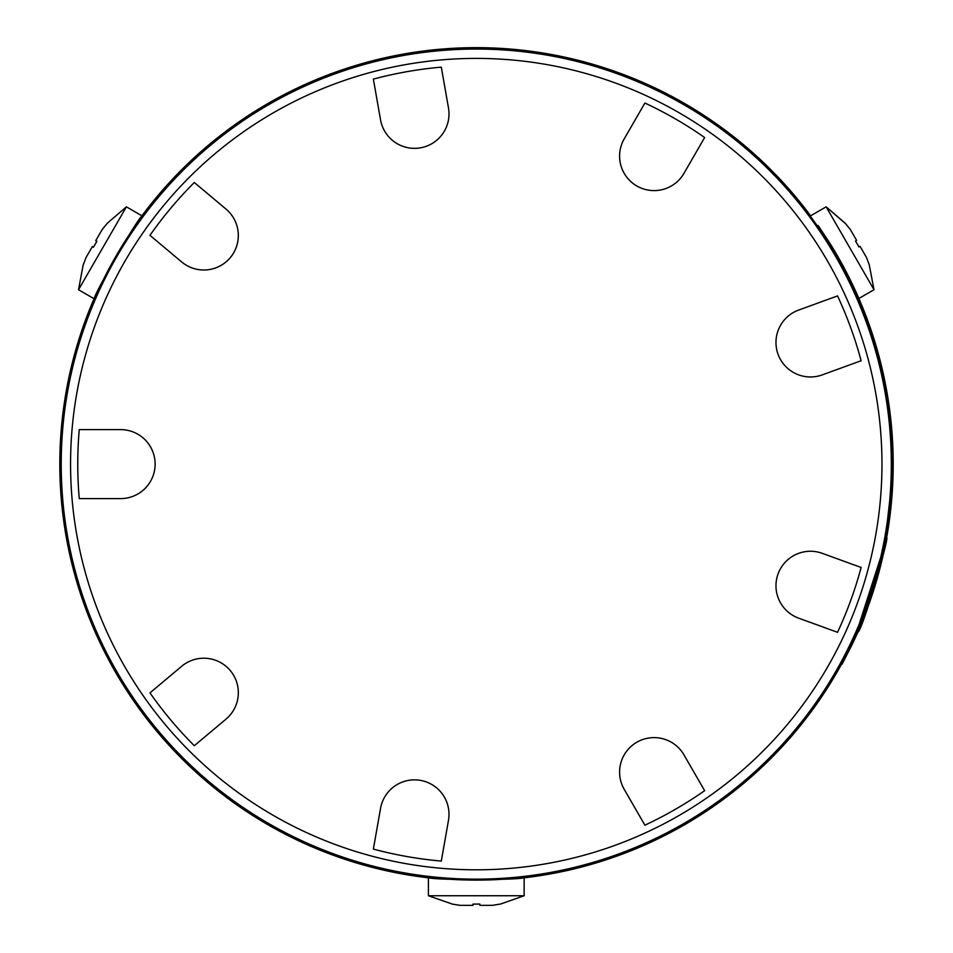 <?xml version="1.0" encoding="UTF-8"?>
<svg xmlns="http://www.w3.org/2000/svg" width="953" height="953" viewBox="0 0 953 953"><rect width="100%" height="100%" fill="white"/><g stroke="black" fill="none" stroke-linecap="round" stroke-linejoin="round"><path stroke-width="1.43" d="M865.205 614.28L863.573 618.449L862.56 618.449M880.596 565.796L878.928 572.229M878.678 573.146L872.412 594.088M879.035 568.143L882.013 555.837M865.121 611.874L868.314 603.201M873.722 586.905L875.211 581.973M866.003 316.027L879.571 358.411M877.808 355.433L867.123 321.721M817.055 225.551L829.396 244.218L817.055 225.551L818.198 225.551L830.492 244.218A416.926 416.926 0 0 1 851.589 645.646L841.975 664.324L840.903 664.324L850.552 645.646L840.903 664.324M854.376 288.437L857.247 294.751L855.818 293.846M843.965 267.579L845.74 270.938M846.669 272.725L847.991 275.298M850.421 280.17L851.005 281.349M842.833 265.482L853.018 285.555L851.994 285.555M838.902 258.382L840.201 260.681M874.163 339.59L877.665 351.407M880.048 360.234L883.848 376.34M882.99 376.792L883.943 376.792L883.776 375.994M864.133 311.19L862.155 306.27L861.143 306.27M869.732 326.236L871.638 331.799M879.095 360.305L880.06 360.305L878.773 355.433M857.831 296.073L858.76 298.206L857.748 298.206M888.637 402.666L893.044 453.068M892.199 470.699L893.14 470.699L893.092 473.045M892.02 495.369L891.913 496.704M890.972 507.115L890.841 508.318M890.59 510.57L890.15 514.406M886.457 538.743L885.504 538.743M887.231 534.335L892.77 482.837M892.806 481.992L893.187 461.538M889.84 516.883L886.814 536.742L885.861 536.742M884.11 550.631L883.097 550.929M883.109 555.242L882.585 557.553M880.477 562.401L881.442 562.401L880.679 565.486M880.501 566.201L879.488 570.097M876.82 579.805L874.651 587.048M869.958 601.355L868.898 604.357M862.155 621.964L860.225 626.597M858.701 630.136L857.593 632.685M883.729 547.927L856.199 633.519L857.223 633.519L857.724 632.387C862.382 631.422 890.102 534.311 886.635 537.766M893.152 458.048L893.175 460.573M893.164 468.947L893.175 467.971M884.455 379.234L886.564 390.075M885.587 389.944L886.683 390.694M885.742 390.754L886.683 390.754L888.72 403.238M892.115 453.068L892.246 460.74M892.211 457.738L893.14 457.69M892.258 462.527L891.913 481.051M858.296 628.73L858.617 627.979M866.646 607.8L867.706 604.905M885.17 387.668L883.502 379.234M885.337 539.636L891.925 480.657M891.591 440.56L889.923 420.059M891.889 481.694L889.876 508.497M889.816 509.093L887.279 528.272M892.163 473.045L892.211 470.532M892.234 468.519L891.865 446.123M862.143 308.724L867.492 322.722M882.812 375.994L874.449 343.711M873.389 340.257L870.434 331.144M868.576 325.771L866.42 319.803M865.395 317.051L862.179 308.82M874.175 342.782L873.83 341.65M870.172 330.381L862.12 308.653M838.533 259.633L837.83 258.382M851.196 283.899L839.128 260.681M855.282 292.666L851.958 285.495M851.911 285.4L849.981 281.385M849.171 279.741L847.288 275.989M845.966 273.392L844.453 270.497M868.314 322.245L869.029 324.246M893.08 473.462L892.866 480.574M892.461 488.734L891.877 497.144M891.52 488.913L891.96 479.812M892.056 477L892.115 474.773M890.09 514.811L889.899 516.347M889.471 512.178L890.447 502.791M892.258 464.111A415.984 415.984 0 0 1 268.269 824.369A415.984 415.984 0 0 1 268.269 103.853A415.984 415.984 0 0 1 892.258 464.111M452.484 879.416L428.397 877.332C425.467 880.334 527.069 880.334 524.138 877.332L500.373 879.393M128.5 235.856L142.342 216.045C141.199 211.995 90.404 299.992 94.466 298.944L104.568 277.335M869.231 264.696L866.42 257.37L869.231 264.696L874.008 289.736L826.144 206.837L810.193 216.045L823.868 235.594M847.825 277.049L856.592 295.585M845.24 223.252L850.374 229.59L845.228 223.252L826.144 206.837L845.704 223.776M107.093 223.49L102.162 229.59L107.093 223.49M856.604 240.382L855.496 241.014L856.604 240.382L850.374 229.59M866.42 257.37L860.035 246.327L858.939 246.958L855.496 241.014M855.532 241.002L858.963 246.934M83.197 264.994L86.115 257.37L83.197 264.994M92.346 246.589L93.442 247.232L92.346 246.589L86.115 257.37M102.162 229.59L95.776 240.644L96.872 241.276L93.442 247.232M93.418 247.208L96.849 241.264M452.484 904.135L460.228 905.35L452.484 904.135L428.397 895.749L524.138 895.749L500.373 904.111M107.046 223.467L126.392 206.837L78.527 289.736L83.161 264.97M78.527 289.736L94.466 298.944M472.986 905.35L472.986 904.087L479.859 904.075L479.859 905.35L479.859 904.075L472.986 904.123L472.986 905.35L460.228 905.35M500.373 904.063L492.308 905.35L500.373 904.063M479.859 905.35L492.308 905.35M524.138 895.749L524.138 877.332M226.004 719.134L194.305 745.722A398.509 398.509 0 0 1 149.966 692.879L181.654 666.29A34.499 34.499 0 0 1 230.257 670.531A34.499 34.499 0 0 1 226.004 719.134M448.482 820.33L441.299 861.083A398.509 398.509 0 0 1 373.362 849.099L380.545 808.358A34.499 34.499 0 0 1 420.499 780.376A34.499 34.499 0 0 1 448.482 820.33M683.956 754.859L704.648 790.68A398.509 398.509 0 0 1 644.907 825.179L624.215 789.346A34.499 34.499 0 0 1 636.842 742.232A34.499 34.499 0 0 1 683.956 754.859M822.26 553.336L861.131 567.476A398.509 398.509 0 0 1 837.544 632.304L798.662 618.152A34.499 34.499 0 0 1 778.053 573.944A34.499 34.499 0 0 1 822.26 553.336M798.662 310.059L837.544 295.906A398.509 398.509 0 0 1 861.131 360.734L822.26 374.886A34.499 34.499 0 0 1 778.053 354.266A34.499 34.499 0 0 1 798.662 310.059M624.215 138.864L644.907 103.031A398.509 398.509 0 0 1 704.648 137.53L683.956 173.363A34.499 34.499 0 0 1 636.842 185.99A34.499 34.499 0 0 1 624.215 138.864M380.545 119.864L373.362 79.111A398.509 398.509 0 0 1 441.299 67.139L448.482 107.88A34.499 34.499 0 0 1 420.499 147.834A34.499 34.499 0 0 1 380.545 119.864M181.654 261.932L149.966 235.331A398.509 398.509 0 0 1 194.305 182.488L226.004 209.088A34.499 34.499 0 0 1 230.257 257.679A34.499 34.499 0 0 1 181.654 261.932M120.626 498.598L79.254 498.598A398.509 398.509 0 0 1 79.254 429.612L120.626 429.612A34.499 34.499 0 0 1 155.125 464.111A34.499 34.499 0 0 1 120.626 498.598M841.439 664.324A416.461 416.461 0 0 1 524.138 877.808M428.397 877.808A416.461 416.461 0 0 1 94.061 298.718M141.926 215.807A416.461 416.461 0 0 1 810.61 215.807M881.966 464.111A405.692 405.692 0 0 1 273.416 815.446A405.692 405.692 0 0 1 273.416 112.764A405.692 405.692 0 0 1 881.966 464.111M891.317 464.111A415.055 415.055 0 0 1 268.746 823.559A415.055 415.055 0 0 1 268.746 104.663A415.055 415.055 0 0 1 891.317 464.111M851.589 645.646L850.552 645.646M830.492 244.218L829.396 244.218M892.103 475.547L893.032 475.547M891.615 487.174L892.556 487.174M866.348 608.61L867.349 608.61M874.008 289.736L858.879 298.48M126.392 206.837L142.342 216.045M428.397 895.749L428.397 877.332"/></g></svg>
